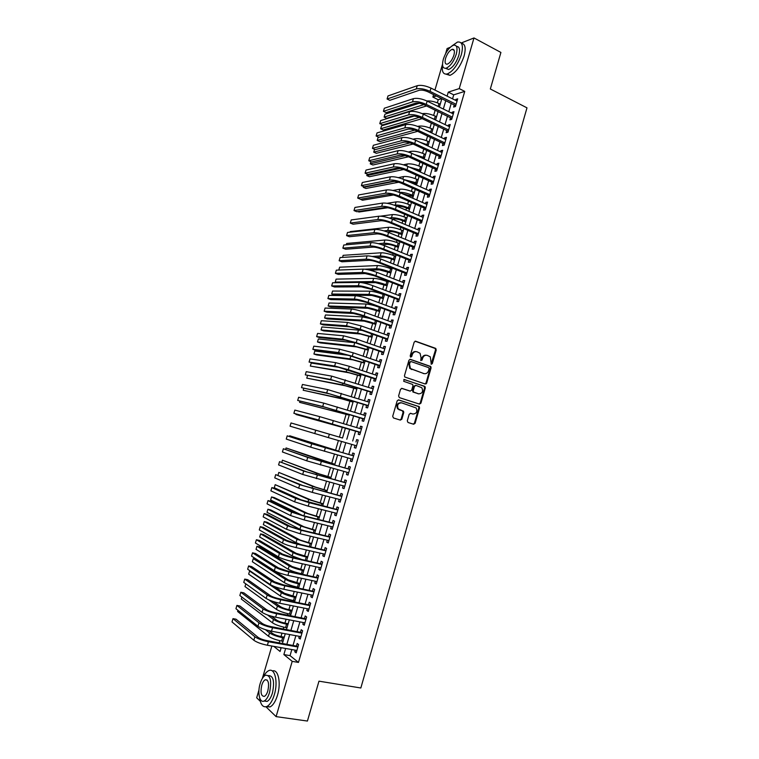 <?xml version="1.0" encoding="UTF-8"?>
<svg xmlns="http://www.w3.org/2000/svg" width="759" height="759" viewBox="0 0 759 759"><rect width="100%" height="100%" fill="white"/><g stroke="black" fill="none" stroke-linecap="round" stroke-linejoin="round"><path stroke-width="1.14" d="M431.283 364.254L432.307 363.618L436.235 349.975L435.514 348.305L415.666 341.227L414.177 342.129L410.183 355.933L410.704 357.109L411.748 356.474L412.26 354.69C413.209 352.242 414.803 351.275 417.033 351.787L420.069 353.267L421.055 357.755L420.752 360.506L422.089 360.07L422.602 358.295C423.541 355.857 425.106 354.899 427.317 355.392L430.296 356.834L431.283 364.254M431.084 364.149L435.524 349.899L435.201 348.485L415.069 341.199M410.515 357.024L411.577 354.614L412.26 354.69M420.856 360.601L421.9 358.21L422.602 358.295M407.289 420.847L408.029 422.497L413.646 424.243L415.126 423.294L419.528 408.01L419.272 406.682L398.684 399.898L397.175 400.837L392.697 416.302L393.456 417.962L400.344 420.106L401.853 419.148L403.75 412.564L403.513 411.255L398.228 408.883C396.805 405.097 397.934 403.086 401.625 402.839L416.169 407.962C417.64 411.71 416.539 413.731 412.868 414.025L410.666 413.332L409.177 414.281L407.289 420.847M461.187 42.997L473.995 37.95L500.912 52.447L490.333 88.983L526.983 107.844L360.838 687.986L318.97 681.165L307.423 721.05L276.096 716.619L265.973 706.8M473.995 37.95L459.233 88.594L448.275 92.124L447.098 96.127M291.817 649.562L290.042 655.634L298.477 662.427L464.745 91.384L459.233 88.594M298.477 662.427L292.206 661.355L276.096 716.619M425.23 384.016L426.7 383.086L431.074 367.897L430.78 366.512L410.429 359.339L408.93 360.259L404.481 375.629L404.746 376.986L425.23 384.016M425.315 387.925L420.922 403.162L419.452 404.101L399.348 397.612L398.598 395.932L400.505 389.339L402.014 388.399L410.202 391.084L411.691 390.154L412.953 385.8L412.678 384.452L403.693 381.303L404.224 379.481L425.031 386.568L425.315 387.925L424.613 387.811L420.23 403.029L420.922 403.162M454.271 104.827L453.626 107.066L455.447 106.526L457.686 98.841L455.855 99.401L455.58 100.359M450.542 117.626L449.888 119.865L451.7 119.372L453.948 111.658L452.127 112.19L451.833 113.195M446.804 130.453L446.15 132.692L447.952 132.227L450.201 124.514L448.389 124.998L448.085 126.06M443.057 143.29L442.402 145.548L444.195 145.121L446.453 137.379L444.651 137.834L444.328 138.944M439.309 156.164L438.645 158.413L440.429 158.024L442.696 150.282L440.903 150.69L440.562 151.847M435.543 169.048L434.888 171.306L436.662 170.965L438.93 163.194L437.146 163.574L436.786 164.788M431.776 181.97L431.121 184.228L432.886 183.915L435.154 176.145L433.38 176.477L433.009 177.739M428.01 194.902L427.345 197.169L429.101 196.894L431.378 189.105L429.613 189.408L429.224 190.727M424.224 207.871L423.56 210.139L425.315 209.901L427.583 202.093L425.837 202.359L425.429 203.725M420.439 220.85L419.774 223.127L421.511 222.928L423.797 215.11L422.051 215.328L421.634 216.751M416.644 233.867L415.979 236.144L417.706 235.983L419.993 228.146L418.256 228.336L417.829 229.806M412.849 246.893L412.175 249.18L413.892 249.066L416.188 241.21L414.461 241.353L414.016 242.889M409.035 259.957L408.37 262.244L410.078 262.159L412.374 254.303L410.657 254.407L410.192 255.982M405.221 273.041L404.556 275.327L406.255 275.289L408.551 267.405L406.843 267.472L406.369 269.113M401.397 286.143L400.733 288.439L402.422 288.439L404.718 280.545L403.029 280.574L402.536 282.263M397.574 299.274L396.9 301.57L398.579 301.608L400.885 293.705L399.196 293.686L398.693 295.431M393.731 312.423L393.058 314.729L394.727 314.805L397.042 306.883L395.363 306.835L394.841 308.628M389.889 325.602L389.215 327.916L390.876 328.03L393.19 320.089L391.521 320.004L390.989 321.854M386.037 338.808L385.363 341.123L387.014 341.275L389.329 333.324L387.678 333.192L387.118 335.099M382.185 352.034L381.511 354.349L383.143 354.548L385.468 346.578L383.826 346.408L383.248 348.372M378.324 365.288L377.64 367.612L379.272 367.84L381.597 359.861L379.965 359.652L379.377 361.663M374.443 378.561L373.77 380.895L375.392 381.17L377.716 373.172L376.094 372.916L375.487 374.984M370.572 391.862L369.889 394.196L371.502 394.509L373.836 386.502L372.214 386.208L371.597 388.333M366.682 405.192L365.999 407.526L367.603 407.877L369.937 399.86L368.333 399.528L367.698 401.701M362.793 418.541L362.109 420.884L363.694 421.273L366.037 413.238L364.443 412.868L363.789 415.097M358.893 431.918L358.21 434.262L359.785 434.698L362.128 426.643L360.544 426.226L359.88 428.522M354.975 445.334L354.292 447.668L355.867 448.142L358.22 440.068L356.645 439.622L355.962 441.966M351.047 458.806L350.383 461.092L351.939 461.614L354.292 453.531L352.726 453.038L352.043 455.381M347.11 472.307L346.455 474.546L348.002 475.106L350.364 467.013L348.808 466.472L348.125 468.825M343.163 485.836L342.527 488.028L344.064 488.625L346.427 480.513L344.88 479.935L344.197 482.297M339.216 499.394L338.59 501.528L340.108 502.173L342.48 494.043L340.952 493.426L340.26 495.788M335.25 512.97L334.643 515.067L336.152 515.75L338.533 507.6L337.005 506.946L336.322 509.308M331.285 526.575L330.687 528.615L332.195 529.346L334.567 521.186L333.059 520.484L332.366 522.856M327.309 540.199L326.731 542.201L328.22 542.97L330.601 534.791L329.102 534.051L328.41 536.423M323.325 553.861L322.755 555.806L324.245 556.613L326.626 548.425L325.146 547.637L324.444 550.019M319.34 567.542L318.78 569.44L320.26 570.294L322.651 562.087L321.171 561.252L320.478 563.643M315.346 581.242L314.805 583.092L316.266 583.994L318.657 575.768L317.196 574.895L316.494 577.286M311.332 594.98L310.81 596.783L312.262 597.712L314.662 589.477L313.211 588.567L312.509 590.957M307.329 608.737L306.816 610.483L308.249 611.469L310.659 603.215L309.217 602.257L308.515 604.657M303.306 622.522L302.813 624.221L304.236 625.245L306.645 616.972L305.213 615.976L304.511 618.386M299.274 636.327L298.799 637.987L300.213 639.05L302.632 630.767L301.2 629.723L300.498 632.133M401.767 419.366L401.113 419.158M464.745 91.384L453.721 94.847L452.554 98.85M451.244 103.328L448.797 111.706M447.506 116.146L445.04 124.59M443.759 128.992L441.273 137.493M440.002 141.857L437.497 150.424M436.245 154.741L433.721 163.375M432.469 167.654L429.936 176.354M428.693 180.585L426.141 189.361M424.917 193.545L422.336 202.387M421.122 206.533L418.522 215.433M417.327 219.541L414.708 228.506M413.522 232.567L410.885 241.609M409.718 245.622L407.061 254.73M405.894 258.705L403.219 267.87M402.071 271.807L399.376 281.039M398.238 284.929L395.524 294.236M394.405 298.088L391.663 307.452M390.553 311.256L387.802 320.696M386.701 324.463L383.931 333.969M382.849 337.679L380.05 347.261M378.978 350.933L376.16 360.582M375.107 364.206L372.271 373.921M371.227 377.508L368.371 387.289M367.337 390.828L364.462 400.686M363.438 404.177L360.544 414.101M359.538 417.545L356.616 427.545M355.629 430.941L352.688 441.007M351.702 444.385L348.761 454.451M347.764 457.876L344.833 467.914M343.818 471.405L340.895 481.405M339.861 484.954L336.949 494.925M335.895 498.53L333.002 508.464M331.93 512.135L329.036 522.031M327.954 525.759L325.07 535.626M323.97 539.412L321.095 549.241M319.975 553.083L317.11 562.884M315.972 566.793L313.125 576.555M311.968 580.521L309.131 590.255M307.955 594.278L305.127 603.974M303.932 608.063L301.114 617.722M299.9 621.868L297.092 631.497M295.868 635.7L293.059 645.292M295.242 650.169L294.777 651.772L296.181 652.882L298.6 644.581L297.186 643.49L296.484 645.909M441.747 98.623L438.237 99.723L437.317 102.844M435.182 110.14L433.636 115.415M431.397 123.062L429.955 128.005M427.602 136.013L426.254 140.624M423.807 148.982L422.554 153.261M420.002 161.98L418.845 165.917M417.649 170.016L417.441 170.737M416.188 174.997L415.135 178.602M413.949 182.653L413.608 183.82M412.365 188.042L411.416 191.306M410.239 195.329L409.765 196.932M408.541 201.107L407.687 204.038M406.52 208.013L405.913 210.063M404.708 214.199L403.949 216.789M402.792 220.727L402.061 223.222M400.866 227.311L400.211 229.56M399.063 233.468L398.2 236.41M397.014 240.451L396.464 242.358M395.325 246.22L394.338 249.616M393.162 253.62L392.707 255.176M391.587 259.009L390.458 262.851M389.301 266.807L388.94 268.022M387.83 271.807L386.578 276.105M385.43 280.014L385.174 280.887M384.073 284.634L382.688 289.388M381.549 293.259L381.397 293.78M380.316 297.49L378.788 302.689M376.54 310.365L374.889 316.019M372.764 323.258L370.971 329.378M368.978 336.18L367.052 342.755M365.193 349.131L363.134 356.161M361.388 362.1L359.197 369.595M357.584 375.088L355.259 383.048M353.779 388.105L351.303 396.53M349.956 401.141L347.347 410.04M346.132 414.205L343.391 423.569M342.3 427.289L339.425 437.118M338.419 440.524L335.573 450.248M334.444 454.119L331.721 463.398M330.459 467.734L327.869 476.576M326.465 481.377L323.998 489.773M322.461 495.039L320.127 502.999M318.448 508.729L316.247 516.243M314.425 522.448L312.357 529.516M310.403 536.196L308.467 542.818M306.37 549.971L304.568 556.138M302.329 563.766L300.659 569.487M298.278 577.59L296.741 582.855M295.602 586.735L295.412 587.39M294.226 591.441L292.813 596.251M291.665 600.189L291.361 601.204M290.166 605.312L288.885 609.667M287.718 613.661L287.31 615.046M286.086 619.221L284.948 623.111M283.762 627.162L283.249 628.917M282.006 633.148L281.001 636.583M279.805 640.681L279.179 642.807M279.9 647.455L280.991 648.338M445.637 53.576L447.108 48.538L450.201 47.324M260.299 701.297L256.684 697.796L258.971 690.007M262.358 678.432L271.864 646.032M438.237 99.723L432.877 97.076L433.607 94.581M434.935 90.065L442.525 64.183M443.161 94.163L442.677 93.926M436.368 95.957L432.877 97.076M273.819 646.383L280.071 651.469L281.181 647.683M282.433 643.395L285.261 633.746M286.494 629.515L289.331 619.837M290.545 615.672L293.391 605.957M294.587 601.849L297.443 592.105M298.629 588.064L301.494 578.273M302.661 574.297L305.526 564.478M306.674 560.55L309.558 550.702M310.687 546.841L313.581 536.955M314.7 533.15L317.604 523.226M318.695 519.488L321.607 509.526M322.689 505.845L325.611 495.855M326.674 492.23L329.605 482.212M330.649 478.644L333.59 468.597M334.615 465.087L337.565 455.002M338.571 451.548L341.541 441.425M342.527 438.028L293.287 423.598L342.527 438.028L345.487 427.924M346.493 424.509L349.434 414.461M350.44 410.989L353.362 401.018M354.387 397.507L357.29 387.602M358.333 384.045L361.208 374.206M362.261 370.61L365.117 360.848M366.189 357.204L369.026 347.508M370.098 343.818L372.916 334.188M374.016 330.45L376.806 320.896M377.916 317.12L380.695 307.632M381.805 303.809L384.566 294.388M385.695 290.526L388.437 281.172M389.576 277.263L392.299 267.974M393.456 264.028L396.151 254.806M397.318 250.812L399.993 241.666M401.179 237.624L403.835 228.544M405.031 224.465L407.668 215.452M408.873 211.325L411.492 202.378M412.716 198.213L415.306 189.333M416.539 185.12L419.12 176.306M420.363 172.056L422.924 163.308M424.186 159.01L426.719 150.329M427.991 145.994L430.514 137.379M431.795 133.005L434.3 124.448M435.59 120.036L438.076 111.545M439.376 107.085L441.842 98.67M285.64 648.471L283.866 654.562L292.206 661.355M445.789 100.624L443.332 109.021M442.032 113.48L439.556 121.943M438.266 126.355L435.77 134.884M434.49 139.258L431.975 147.853M430.714 152.179L428.18 160.842M426.928 165.13L424.376 173.858M423.133 178.099L420.562 186.894M419.338 191.097L416.748 199.959M415.534 204.124L412.924 213.051M411.72 217.169L409.092 226.163M407.896 230.233L405.249 239.294M404.073 243.326L401.407 252.453M400.24 256.438L397.545 265.641M396.397 269.587L393.684 278.847M392.545 282.746L389.822 292.082M388.693 295.934L385.942 305.336M384.832 309.15L382.062 318.619M380.961 322.395L378.172 331.93M377.081 335.658L374.272 345.26M373.2 348.941L370.373 358.618M369.31 362.252L366.455 371.995M365.411 375.591L362.536 385.411M361.502 388.95L358.609 398.836M357.593 402.346L354.681 412.298M353.666 415.752L350.734 425.78M349.738 429.186L346.787 439.281M345.8 442.668L342.85 452.762M341.844 456.206L338.903 466.273M337.878 469.774L334.947 479.802M333.903 483.36L330.981 493.359M329.928 496.984L327.015 506.946M325.934 510.617L323.03 520.551M321.939 524.289L319.046 534.184M317.936 537.979L315.061 547.846M313.932 551.698L311.057 561.537M309.909 565.446L307.044 575.246M305.886 579.221L303.031 588.984M301.854 593.016L299.008 602.741M297.813 606.839L294.976 616.536M293.761 620.691L290.944 630.349M289.71 634.571L286.893 644.192M453.721 94.847L448.275 92.124M290.042 655.634L283.866 654.562M455.855 99.401L457.316 100.122M452.127 112.19L453.588 112.901M448.389 124.998L449.859 125.7M444.651 137.834L446.121 138.527M440.903 150.69L442.374 151.373M437.146 163.574L438.617 164.248M433.38 176.477L434.86 177.141M429.613 189.408L431.093 190.063M425.837 202.359L427.326 203.004M422.051 215.328L423.541 215.973M418.256 228.336L419.755 228.962M414.461 241.353L415.96 241.969M410.657 254.407L412.165 255.015M406.843 267.472L408.351 268.069M403.029 280.574L404.538 281.153M399.196 293.686L400.724 294.264M395.363 306.835L396.891 307.404M391.521 320.004L393.058 320.554M387.678 333.192L389.215 333.742M383.826 346.408L385.363 346.948M379.965 359.652L381.502 360.174M376.094 372.916L377.64 373.437M372.214 386.208L373.77 386.711M368.333 399.528L369.889 400.021M364.443 412.868L366.009 413.351M360.544 426.226L362.109 426.7M354.292 447.668L355.867 448.123M356.645 439.622L358.21 440.078M350.383 461.092L351.958 461.538M346.455 474.546L348.039 474.982M342.527 488.028L344.112 488.454M338.59 501.528L340.184 501.946M334.643 515.067L336.237 515.465M330.687 528.615L332.29 529.004M326.731 542.201L328.334 542.581M322.755 555.806L324.368 556.176M318.78 569.44L320.402 569.791M314.805 583.092L316.427 583.443M310.81 596.783L312.442 597.115M306.816 610.483L308.448 610.815M302.813 624.221L304.444 624.534M298.799 637.987L300.441 638.281M294.777 651.772L296.418 652.057M426.254 355.212C424.186 354.956 422.735 355.952 421.9 358.21M415.951 351.597C413.873 351.351 412.412 352.356 411.577 354.614M425.012 383.94L426.008 382.982L430.372 367.802L430.078 366.417L409.879 359.311M429.139 368.779L428.626 367.622L411.131 361.588L410.078 362.223L409.537 364.111L410.448 368.523L423.892 373.58C426.103 374.054 427.668 373.077 428.598 370.648L429.139 368.779M410.837 361.55L409.395 362.138L410.078 362.223M424.12 373.646L409.765 368.428L408.854 364.026L409.395 362.138M419.158 404.006L420.23 403.029M401.568 388.352L409.803 391.018M403.826 379.462L424.585 386.274M417.934 393.731L418.626 393.855C422.327 393.56 423.399 391.521 421.843 387.745L415.989 385.392L414.509 386.322L413.257 390.667L413.513 392.014L418.626 393.855L413.987 392.327M415.685 385.344L413.816 386.208L414.509 386.322M413.304 392.213L412.564 390.543L413.816 386.208M424.613 387.811L423.883 386.151M412.678 413.987L410.306 413.285M400.942 402.706C397.261 402.953 396.132 404.964 397.555 408.74L399.604 409.832M399.993 420.002L401.169 418.996L403.076 412.412L402.327 410.761L398.93 409.68M413.276 424.129L414.442 423.133L418.835 407.877L418.579 406.549L398.276 399.851M426.881 100.966C430.571 100.71 434.603 101.583 438.987 103.585L440.22 104.192M426.567 105.937L386.701 118.319L384.111 117.104L423.845 104.628M384.111 117.104L384.974 114.192L419.272 103.252M417.241 85.701L416.293 88.926L387.081 99.012L387.991 95.938L417.241 85.701C420.932 84.847 425.505 85.644 430.979 88.091L457.032 101.08M416.293 88.926C419.974 88.091 424.547 88.898 430.03 91.346L456.102 104.287M455.685 105.719L428.256 91.934C424.613 90.312 421.568 89.771 419.11 90.321L389.803 100.321L387.081 99.012M442.544 64.857C441.634 71.65 443.199 74.686 447.25 73.965C453.076 71.327 457.772 64.885 461.349 54.62C463.531 45.635 462.25 41.441 457.506 42.039L451.918 45.957M446.036 74.164L449.964 75.359C455.808 72.731 460.514 66.299 464.081 56.062C466.111 48.064 465.22 43.813 461.406 43.301M456.491 46.422C459.527 46.46 460.286 49.515 458.768 55.587C456.197 62.969 452.819 67.608 448.607 69.515L445.599 68.338M456.244 54.269C457.829 47.789 456.918 44.772 453.502 45.208C449.262 47.153 445.875 51.802 443.332 59.164C441.729 65.635 442.649 68.661 446.102 68.225C450.296 66.308 453.683 61.659 456.244 54.269M445.59 58.301C444.556 62.475 445.154 64.43 447.374 64.145C450.078 62.912 452.26 59.914 453.91 55.151C454.935 50.976 454.347 49.031 452.136 49.316C449.413 50.568 447.231 53.566 445.59 58.301M259.663 697.9C260.679 704.931 263.107 707.786 266.931 706.468C269.948 704.845 272.424 700.908 274.35 694.665C278.363 681.705 274.739 667.303 268.629 670.709C266.665 671.677 264.853 673.84 263.193 677.199M266.343 706.705L270.081 706.923C273.107 705.31 275.583 701.382 277.509 695.14C281.333 682.758 278.183 668.726 272.358 670.984M268.439 675.624C273.392 675.643 274.739 681.411 272.462 692.91C271.067 697.407 269.293 700.244 267.111 701.411L264.141 701.012M269.549 692.464C271.845 680.832 270.489 675.074 265.479 675.206C263.297 676.383 261.513 679.21 260.119 683.707C257.263 692.825 259.682 703.47 264.217 700.984C266.381 699.807 268.164 696.971 269.549 692.464M261.77 685.235C260.271 692.692 261.153 696.401 264.407 696.364C265.802 695.614 266.95 693.783 267.842 690.88C269.331 683.394 268.449 679.684 265.223 679.76C263.809 680.51 262.661 682.341 261.77 685.235M431.871 118.243L435.628 119.894M422.279 113.641C425.913 113.091 430.258 113.926 435.305 116.146L436.548 116.744M422.156 118.632L383.248 129.96L380.657 128.764L419.366 117.351M380.657 128.764L381.521 125.842L414.139 116.08M425.457 129.998L431.947 132.474M417.735 126.411L418.342 126.241C421.909 125.624 426.33 126.449 431.624 128.726L432.867 129.324M417.687 131.335L379.794 141.62L377.204 140.443L414.784 130.102M377.204 140.443L378.067 137.521L408.152 129.096M419.784 142.17L428.256 145.073M413.095 139.201L414.651 138.793C418.209 138.233 422.63 139.087 427.934 141.335L429.186 141.924M413.143 144.039L376.341 153.309L373.732 152.142L410.059 142.872M374.567 149.333L373.732 152.142M424.262 158.726L418.323 156.326M414.376 154.523L424.566 157.701M408.323 151.999L410.961 151.373C414.499 150.87 418.921 151.734 424.234 153.963L425.486 154.542M408.503 156.762L372.868 165.007L370.259 163.859L405.154 155.661M370.895 161.714L370.259 163.859M413.427 98.642L412.479 101.877L383.428 111.326L384.339 108.243L413.427 98.642C417.099 97.854 421.672 98.67 427.165 101.099L453.294 113.907M412.479 101.877C416.141 101.108 420.714 101.934 426.207 104.353L452.355 117.123M451.956 118.508L424.442 104.903C420.799 103.3 417.754 102.75 415.306 103.262L386.16 112.617L383.428 111.326M409.604 111.611L408.655 114.856L379.775 123.651L380.686 120.567L409.604 111.611C413.257 110.89 417.839 111.725 423.332 114.125L449.546 126.762M408.655 114.856C412.298 114.154 416.881 114.998 422.383 117.389L448.607 129.979M448.218 131.316L420.628 117.901C416.966 116.317 413.93 115.748 411.492 116.212L382.517 124.931L379.775 123.651M405.78 124.599L404.822 127.854L376.113 136.003L377.024 132.91L405.78 124.599C409.414 123.954 413.987 124.808 419.509 127.18L445.789 139.637M404.822 127.854C408.456 127.218 413.029 128.081 418.541 130.444L444.85 142.863M444.48 144.153L416.805 130.918C413.133 129.353 410.097 128.774 407.668 129.191L378.855 137.265L376.113 136.003M401.947 137.616L400.98 140.88L372.441 148.375L373.362 145.282L401.947 137.616C405.562 137.037 410.135 137.91 415.666 140.254L442.032 152.54M400.98 140.88C404.604 140.311 409.177 141.193 414.708 143.527L441.093 155.766M440.732 157.009L412.972 143.963C409.3 142.417 406.255 141.829 403.845 142.199L375.193 149.618L372.441 148.375M420.581 171.325L412.374 168.46M409.158 167.018L420.865 170.348M403.399 164.807L407.26 163.963C410.78 163.527 415.201 164.418 420.533 166.619L421.786 167.189M403.703 169.485L369.396 176.733L366.787 175.595L400.002 168.47M367.223 174.115L366.787 175.595M398.105 150.662L397.137 153.925L368.77 160.766L369.68 157.673L398.105 150.662C401.701 150.14 406.274 151.041 411.814 153.356L438.266 165.462M397.137 153.925C400.743 153.422 405.306 154.324 410.856 156.629L437.326 168.697M436.975 169.893L409.129 157.028C405.448 155.5 402.403 154.893 400.002 155.225L371.531 161.999L368.77 160.766M416.881 183.953L406.995 180.898M404.092 179.617L417.156 183.023M398.276 177.634L403.551 176.581C407.061 176.211 411.482 177.113 416.824 179.295L418.086 179.855M398.693 182.236L365.923 188.469L363.295 187.35L394.405 181.335M363.533 186.543L363.295 187.35M394.253 163.726L393.285 166.999L365.088 173.185L366.009 170.082L394.253 163.726C397.839 163.27 402.412 164.191 407.962 166.477L434.49 178.412M393.285 166.999C396.872 166.563 401.445 167.483 407.004 169.76L433.55 181.648M433.209 182.796L405.287 170.12C401.596 168.612 398.551 167.995 396.16 168.28L367.859 174.399L365.088 173.185M413.181 196.6L401.966 193.554M399.158 192.35C402.697 192.16 407.033 193.099 412.175 195.167L413.437 195.718M392.896 190.462L399.841 189.228C403.333 188.915 407.754 189.835 413.105 191.989L414.367 192.539M393.409 194.987L362.441 200.234L360.06 199.076M390.392 176.819L389.433 180.092L361.398 185.623L362.318 182.511L390.392 176.819C393.968 176.43 398.532 177.369 404.101 179.627L430.714 191.382M389.433 180.092C392.991 179.722 397.564 180.67 403.133 182.919L429.765 194.627M429.442 195.727L401.435 183.242C397.735 181.743 394.689 181.116 392.318 181.354L364.178 186.818L361.398 185.623M409.471 209.275L406.786 208.127C403.219 206.723 400.278 206.097 397.963 206.239L397.204 206.353M394.3 205.196L395.192 205.063C398.665 204.826 403.076 205.774 408.446 207.89L409.718 208.431M387.109 203.298L396.122 201.885C399.595 201.647 404.016 202.587 409.386 204.712L410.647 205.253M387.669 207.767L358.95 212.008L357.868 211.562M386.53 189.93L385.563 193.213L357.698 198.08L358.627 194.968L386.53 189.93C390.088 189.617 394.652 190.566 400.24 192.795L426.919 204.37M385.563 193.213C389.111 192.909 393.684 193.877 399.272 196.097L425.979 207.624M425.666 208.678L397.574 196.382C393.864 194.902 390.828 194.266 388.456 194.456L360.487 199.256L357.698 198.08M405.761 221.97L403.067 220.841C399.49 219.455 396.549 218.81 394.244 218.915L392.327 219.161M389.263 218.032L391.464 217.748C394.917 217.586 399.338 218.545 404.718 220.641L405.989 221.173M380.411 216.182L392.394 214.579C395.856 214.399 400.268 215.357 405.648 217.453L406.919 217.985M382.659 203.07L381.692 206.353L353.998 210.566L354.927 207.444L382.659 203.07C386.198 202.824 390.762 203.801 396.359 206.002L423.124 217.397M381.692 206.353C385.221 206.125 389.794 207.103 395.392 209.304L422.175 220.651M421.881 221.656L393.703 209.541C389.984 208.089 386.948 207.435 384.595 207.577L356.796 211.723L353.998 210.566M402.033 234.683L399.338 233.573C395.752 232.207 392.811 231.552 390.515 231.609L387.261 231.95M383.969 230.869L387.726 230.47C391.17 230.366 395.581 231.343 400.98 233.411L402.261 233.933M350.013 232.188L350.184 231.609L388.655 227.283C392.099 227.169 396.521 228.146 401.909 230.214L403.19 230.745M378.779 216.23L377.811 219.522L350.288 223.07L351.218 219.939L378.779 216.23C382.299 216.049 386.862 217.046 392.479 219.218L419.329 230.432M377.811 219.522C381.322 219.36 385.895 220.366 391.502 222.529L418.37 233.696M418.095 234.654L389.832 222.729C386.103 221.296 383.067 220.622 380.724 220.727L353.096 224.209L350.288 223.07M398.304 247.425L395.6 246.333C392.005 244.977 389.073 244.313 386.786 244.332L381.919 244.73M378.333 243.677L383.988 243.203C387.413 243.165 391.824 244.17 397.232 246.21L398.513 246.722M346.275 244.787L346.673 243.459L384.917 240.015C388.352 239.967 392.764 240.964 398.171 243.003L399.452 243.525M374.899 229.417L373.921 232.719L346.578 235.594L347.508 232.463L374.899 229.417C378.399 229.303 382.963 230.319 388.589 232.472L415.515 243.497M373.921 232.719C377.422 232.624 381.986 233.649 387.612 235.783L414.566 246.77M414.3 247.681L385.952 235.945C382.213 234.522 379.177 233.848 376.844 233.905L349.387 236.723L346.578 235.594M394.576 260.185L391.862 259.113C388.257 257.775 385.316 257.092 383.048 257.073L376.198 257.481M372.176 256.457L380.24 255.963C383.646 255.992 388.058 257.007 393.485 259.028L394.765 259.531M342.537 257.415L343.153 255.328L381.17 252.775C384.585 252.785 389.006 253.8 394.424 255.821L395.705 256.333M370.999 242.633L370.031 245.935L342.859 248.146L343.789 245.005L370.999 242.633C374.491 242.586 379.054 243.62 384.69 245.736L411.701 256.589M370.031 245.935C373.513 245.907 378.067 246.95 383.712 249.066L410.742 259.872M410.496 260.726L382.062 249.18C378.314 247.785 375.278 247.092 372.954 247.102L345.677 249.246L342.859 248.146M390.828 272.974L379.301 269.843L369.937 270.176M364.756 269.198L376.483 268.752C379.87 268.838 384.291 269.881 389.718 271.864L391.008 272.367M338.789 270.062L339.634 267.215L377.422 265.555C380.819 265.622 385.23 266.656 390.667 268.648L391.948 269.151M367.1 255.868L366.123 259.18L339.131 260.716L340.06 257.567L367.1 255.868C370.572 255.887 375.136 256.95 380.79 259.037L407.877 269.711M366.123 259.18C369.586 259.217 374.149 260.28 379.813 262.367L406.919 272.984M406.682 273.8L378.162 262.443C374.405 261.068 371.379 260.356 369.064 260.328L341.958 261.798L339.131 260.716M387.081 285.782L375.544 282.633L362.65 282.794M388.191 282.006L386.9 281.513C381.454 279.54 377.043 278.487 373.656 278.354L336.104 279.122L335.222 282.101L372.716 281.561C376.094 281.712 380.506 282.765 385.961 284.729L387.251 285.223M335.222 282.101L336.844 282.709M363.191 269.122L362.214 272.443L335.393 273.306L336.332 270.157L363.191 269.122C366.644 269.217 371.208 270.299 376.872 272.358L404.044 282.841M362.214 272.443C365.667 272.557 370.221 273.638 375.895 275.697L403.086 286.134M402.868 286.902L374.263 275.735L365.164 273.572L338.229 274.378L335.393 273.306M383.333 298.61L371.787 295.441L334.368 295.023L331.683 294.037L368.95 294.388C372.308 294.606 376.72 295.687 382.185 297.613L383.475 298.097M331.683 294.037L332.565 291.048L369.889 291.171C373.257 291.38 377.669 292.452 383.124 294.388L384.424 294.881M359.282 282.414L358.305 285.735L331.655 285.925L332.594 282.765L359.282 282.414C362.717 282.576 367.271 283.676 372.954 285.707L400.211 296.01M358.305 285.735C361.73 285.915 366.284 287.025 371.976 289.046L399.253 299.302M399.044 300.014L370.354 289.046L361.256 286.845L334.501 286.978L331.655 285.925M379.566 311.465L368.02 308.277L330.829 306.959L328.135 305.991L365.174 307.243C368.523 307.528 372.935 308.619 378.409 310.526L379.709 311M328.135 305.991L329.026 303.002L366.123 304.027C369.472 304.293 373.883 305.384 379.348 307.3L380.648 307.774M355.354 295.725L354.377 299.055L327.907 298.562L328.846 295.403L355.354 295.725C358.779 295.953 363.333 297.073 369.026 299.074L396.369 309.198M354.377 299.055C357.793 299.302 362.347 300.431 368.049 302.424L395.401 312.499M395.211 313.163L366.436 302.386L357.337 300.137L330.763 299.596L327.907 298.562M375.8 324.349L364.244 321.133L327.29 318.913L324.586 317.964L361.388 320.118C364.718 320.469 369.13 321.579 374.614 323.457L375.923 323.922M324.586 317.964L325.478 314.966L362.337 316.892L370.231 318.533M351.426 309.055L350.449 312.395L324.15 311.218L325.089 308.05L351.426 309.055C354.832 309.359 359.387 310.507 365.098 312.471L392.517 322.404M350.449 312.395C353.836 312.717 358.4 313.865 364.111 315.829L391.549 325.715M391.369 326.332L362.508 315.744L353.419 313.467L327.015 312.234L324.15 311.218M372.024 337.252L360.459 334.017L323.742 330.896L321.038 329.956L357.603 333.011L372.128 336.873M321.038 329.956L321.92 326.958L362.214 330.421M347.489 322.414L346.502 325.763L320.393 323.903L321.332 320.725L347.489 322.414L361.151 325.896L388.655 335.639M346.502 325.763L360.164 329.254L387.688 338.96M387.526 339.52L358.58 329.14L349.491 326.806L323.258 324.899L320.393 323.903M368.238 350.174L356.673 346.92L320.194 342.888L317.471 341.977L353.808 345.933L368.333 349.852M317.471 341.977L318.363 338.969L355.269 342.764M343.552 335.801L342.565 339.15L316.626 336.607L317.566 333.429L343.552 335.801L357.204 339.349L384.794 348.903M342.565 339.15L356.218 342.707L383.826 352.223M383.674 352.745L354.633 342.546L345.554 340.184L319.501 337.584L316.626 336.607M364.453 363.125L352.878 359.842L316.636 354.908L313.913 354.007L350.003 358.884L364.538 362.84M313.913 354.007L314.805 351L348.732 355.354M426.349 383.703L425.723 383.523M426.245 383.807L425.619 383.627M339.596 349.216L338.609 352.565L312.85 349.339L313.799 346.151L339.596 349.216L353.248 352.821L380.923 362.195M338.609 352.565L352.261 356.189L379.946 365.515M379.813 365.98L350.686 355.99L341.607 353.58L315.735 350.297L312.85 349.339M360.658 376.094L349.083 372.802L310.336 366.066L346.199 371.853L360.724 375.866M310.336 366.066L311.228 363.049L339.975 367.498M335.639 362.65L334.643 366.009L309.074 362.081L310.014 358.893L335.639 362.65L349.282 366.312L377.043 375.496M334.643 366.009L348.296 369.699L376.066 378.836M375.942 379.244L337.651 366.995L309.074 362.081M356.853 389.092L345.269 385.771L306.759 378.134L342.375 384.841L356.91 388.902M307.518 375.572L306.759 378.134M331.674 376.113L330.677 379.481L305.289 374.861L306.228 371.663L331.674 376.113L373.153 388.836M330.677 379.481L372.176 392.175M372.071 392.536L333.694 380.449L305.289 374.861M353.049 402.109L341.455 398.769L303.173 390.23L338.552 397.858L353.087 401.976M303.733 388.352L303.173 390.23M327.698 389.595L326.702 392.972L301.494 387.65L302.443 384.452L327.698 389.595L369.206 402.185M326.702 392.972L368.286 405.543M368.191 405.856L329.729 393.921L301.494 387.65M349.225 415.145L299.587 402.346L349.254 415.059M299.938 401.16L299.587 402.346M323.714 403.105L322.717 406.492L297.689 400.467L298.638 397.261L323.714 403.105L365.354 415.581M322.717 406.492L364.377 418.93M364.301 419.196L325.753 407.412L297.689 400.467M345.402 428.218L295.982 414.48L345.411 428.18M296.133 413.987L295.982 414.48M338.694 451.14L289.682 435.77L338.685 451.188M289.682 435.77L289.464 436.491M319.729 416.644L318.733 420.031L293.885 413.313L294.834 410.097L319.729 416.644L361.445 428.987M318.733 420.031L360.468 432.345M360.402 432.564L293.885 413.313M329.359 434.195L291.02 422.962L329.359 434.195L328.353 437.601L356.55 445.789M291.02 422.962L290.071 426.178L328.353 437.601M353.618 455.846L314.786 444.67L287.206 435.837L311.731 443.797L353.609 455.884M287.206 435.837L286.247 439.063L310.725 447.193L352.622 459.252M334.852 464.271L286.067 447.962L320.298 460.02L334.823 464.366M286.067 447.962L285.65 449.375M349.7 469.29L310.782 458.256L283.373 448.749L307.718 457.411L349.671 469.366M283.373 448.749L282.414 451.975L306.712 460.817L348.694 472.743M331 477.42L319.387 473.967L282.443 460.182L316.437 473.17L330.962 477.572M282.443 460.182L281.817 462.288M345.772 482.762L306.778 471.88L279.54 461.671L303.695 471.045L345.734 482.876M279.54 461.671L278.581 464.906L302.689 474.46L344.738 486.253M327.148 490.599L315.526 487.126L278.819 472.411L312.566 486.348L327.091 490.798M278.819 472.411L277.984 475.229M341.835 496.253L302.756 485.523L275.697 474.622L299.672 484.716L341.787 496.414M275.697 474.622L274.739 477.866L298.666 488.132L312.262 492.392L340.8 499.801M323.287 503.805L311.655 500.304L275.185 484.669L308.685 499.545L323.211 504.052M275.185 484.669L274.274 487.733L302.879 500.665M337.897 509.782L298.733 499.194L274.824 488.36L271.855 487.601L295.64 498.407L309.236 502.714L337.84 509.972M271.855 487.601L270.887 490.845L294.625 501.832L308.23 506.158L336.854 513.369M319.416 517.031L307.774 513.511L274.36 497.648L271.551 496.946L304.805 512.771L319.321 517.334M271.551 496.946L270.64 500.02L302.67 515.522M333.951 523.321L303.742 515.797L294.701 512.885L270.982 501.338L268.003 500.598L291.598 512.126L305.194 516.5L333.875 523.568M268.003 500.598L267.035 503.853L290.583 515.551L304.179 519.943L332.888 526.964M315.535 530.285L303.894 526.746L270.726 509.934L267.908 509.242L300.915 526.025L315.431 530.636M267.908 509.242L266.997 512.316L301.209 529.924M329.994 536.898L299.701 529.564L290.659 526.613L267.13 514.346L264.141 513.615L287.547 525.864L301.133 530.304L329.909 537.173M264.141 513.615L263.174 516.879L286.532 529.308L300.118 533.757L328.913 540.579M311.645 543.558L300.004 540L267.083 522.23L264.255 521.556L297.016 539.298L311.532 543.956M264.255 521.556L263.345 524.64L296.038 542.619L300.621 544.507M326.028 550.493L295.649 543.359L286.617 540.361L263.269 527.372L260.271 526.661L283.486 539.63C286.579 541.176 291.105 542.676 297.073 544.137L325.934 550.816M260.271 526.661L259.303 529.924L282.471 543.083C285.564 544.639 290.09 546.148 296.057 547.6L324.937 554.222M307.756 556.859L296.105 553.273L263.43 534.554L260.593 533.9L293.107 552.599C296.143 554.146 300.517 555.616 306.257 557.002L307.623 557.315M260.593 533.9L259.682 536.983L292.13 555.93L301.608 559.421M322.053 564.117L291.589 557.172L282.557 554.136L259.407 540.417L256.4 539.734L279.426 553.434C282.5 555.047 287.025 556.565 293.002 557.998L321.949 564.478M256.4 539.734L255.422 542.998L278.401 556.888C281.475 558.52 286.001 560.047 291.987 561.47L320.953 567.893M303.856 570.189L292.206 566.584L259.777 546.897L256.931 546.252L289.188 565.92C292.206 567.542 296.589 569.032 302.338 570.389L303.714 570.683M256.931 546.252L256.02 549.345L288.211 569.259C291.228 570.891 295.602 572.39 301.351 573.738L302.737 574.032M318.078 577.77L287.528 571.015L278.496 567.931L255.527 553.491L252.51 552.827L275.346 567.248C278.401 568.946 282.927 570.493 288.923 571.888L317.964 578.168M252.51 552.827L251.542 556.1L274.331 570.711C277.377 572.419 281.902 573.975 287.908 575.369L316.958 581.593M299.947 583.538L288.287 579.904L256.115 559.26L253.269 558.633L285.27 579.269C288.268 580.958 292.651 582.466 298.41 583.794L299.786 584.088M253.269 558.633L252.349 561.736L284.293 582.608C287.281 584.316 291.665 585.834 297.424 587.153L298.809 587.438M314.093 591.441L283.449 584.895L274.426 581.764L251.646 566.584L248.62 565.939L271.267 581.1C274.303 582.865 278.828 584.439 284.834 585.806L313.96 591.878M248.62 565.939L247.652 569.222L270.251 584.563C273.278 586.356 277.803 587.921 283.819 589.288L312.964 595.312M296.038 596.906L284.369 593.263L274.511 586.584M250.66 571.271L249.588 571.043L248.667 574.146L280.365 595.986C283.335 597.769 287.718 599.306 293.496 600.587L294.881 600.872M249.588 571.043L281.342 592.637C284.321 594.401 288.705 595.929 294.473 597.229L295.858 597.513M310.099 605.141L279.369 598.785C275.365 597.902 272.358 596.84 270.346 595.616L247.766 579.705L244.73 579.079L267.177 594.971C270.195 596.821 274.72 598.405 280.745 599.743L309.957 605.625M244.73 579.079L243.753 582.371L266.162 598.453C269.17 600.312 273.695 601.906 279.72 603.234L308.951 609.06M292.12 610.312L289.179 609.733C285.337 608.889 282.424 607.855 280.441 606.64L273.325 601.564M245.802 583.832L244.986 586.574L276.428 609.392C279.378 611.242 283.762 612.798 289.549 614.059L290.944 614.325M268.8 599.866L277.405 606.033C280.375 607.874 284.748 609.42 290.536 610.691L291.93 610.957M306.095 618.87L275.28 612.712C271.267 611.839 268.259 610.767 266.257 609.496L243.867 592.855L240.821 592.238L263.088 608.879C266.086 610.796 270.602 612.409 276.646 613.718L305.943 619.391M240.821 592.238L239.844 595.54L262.064 612.352C265.052 614.297 269.568 615.91 275.612 617.209L304.938 622.835M288.192 623.727L285.242 623.177C281.39 622.352 278.477 621.308 276.513 620.037L271.409 616.213M241.874 597.067L241.296 599.022L272.481 622.816C275.422 624.742 279.796 626.317 285.602 627.551L286.997 627.807M267.5 614.961L273.468 619.458C276.409 621.365 280.783 622.93 286.589 624.173L287.984 624.439M302.091 632.617L271.181 626.659C267.159 625.814 264.151 624.723 262.168 623.405L239.967 606.024L236.912 605.426L258.98 622.807C261.959 624.799 266.475 626.431 272.538 627.712L301.921 633.177M236.912 605.426L235.935 608.727L257.956 626.289C260.925 628.3 265.441 629.942 271.504 631.213L300.915 636.63M284.255 637.181L281.295 636.64C277.433 635.833 274.53 634.78 272.576 633.461L269.047 630.682M237.947 610.331L237.605 611.488L268.525 636.27C271.456 638.262 275.821 639.865 281.646 641.061L283.041 641.317M265.441 629.676L269.521 632.902C272.443 634.885 276.817 636.469 282.633 637.683L284.037 637.939M298.069 646.393L267.073 640.643C263.041 639.818 260.043 638.708 258.06 637.332L236.058 619.211L232.994 618.642L254.872 636.763C257.832 638.831 262.348 640.492 268.42 641.734L297.898 647M232.994 618.642L232.017 621.944L253.838 640.254C256.798 642.342 261.314 644.002 267.386 645.245L296.892 650.454M431.605 363.533L432.307 363.618M411.055 356.398L411.748 356.474M421.387 359.984L422.089 360.07M415.164 341.18L415.666 341.227M434.812 348.229L435.514 348.305M435.524 349.899L436.235 349.975M429.651 366.142L430.353 366.227M430.372 367.802L431.074 367.897M426.008 382.982L426.7 383.086M408.854 364.026L409.537 364.111M411.226 369.405L411.909 369.5M423.19 373.475L423.892 373.58M409.518 390.961L410.202 391.084M412.564 390.543L413.257 390.667M412.184 413.873L412.868 414.025M402.327 410.761L403.01 410.904M403.076 412.412L403.75 412.564M401.169 418.996L401.853 419.148M418.105 406.226L418.797 406.369M418.835 407.877L419.528 408.01M414.442 423.133L415.126 423.294M438.987 103.585L438.133 106.478M430.979 88.091L430.03 91.346M435.305 116.146L434.385 119.286M431.624 128.726L430.704 131.876M427.934 141.335L427.013 144.495M414.651 138.793L414.386 139.694M424.234 153.963L423.313 157.122M410.961 151.373L410.534 152.806M427.165 101.099L426.207 104.353M423.332 114.125L422.383 117.389M419.509 127.18L418.541 130.444M415.666 140.254L414.708 143.527M420.533 166.619L419.604 169.788M407.26 163.963L406.682 165.936M411.814 153.356L410.856 156.629M416.824 179.295L415.894 182.464M403.551 176.581L402.82 179.086M407.962 166.477L407.004 169.76M413.105 191.989L412.175 195.167M399.841 189.228L398.94 192.274M404.101 179.627L403.133 182.919M409.386 204.712L408.446 207.89M396.122 201.885L395.192 205.063M400.24 192.795L399.272 196.097M405.648 217.453L404.718 220.641M392.394 214.579L391.464 217.748M396.359 206.002L395.392 209.304M401.909 230.214L400.98 233.411M388.655 227.283L387.726 230.47M392.479 219.218L391.502 222.529M398.171 243.003L397.232 246.21M384.917 240.015L383.988 243.203M388.589 232.472L387.612 235.783M394.424 255.821L393.485 259.028M381.17 252.775L380.24 255.963M384.69 245.736L383.712 249.066M390.667 268.648L389.718 271.864M377.422 265.555L376.483 268.752M380.79 259.037L379.813 262.367M386.9 281.513L385.961 284.729M373.656 278.354L372.716 281.561M376.872 272.358L375.895 275.697M383.124 294.388L382.185 297.613M369.889 291.171L368.95 294.388M372.954 285.707L371.976 289.046M379.348 307.3L378.409 310.526M366.123 304.027L365.174 307.243M369.026 299.074L368.049 302.424M375.506 320.431L374.614 323.457M362.337 316.892L361.388 320.118M365.098 312.471L364.111 315.829M371.616 333.732L370.828 336.417M358.552 329.786L357.603 333.011M361.151 325.896L360.164 329.254M367.717 347.053L367.024 349.396M354.757 342.707L353.808 345.933M357.204 339.349L356.218 342.707M363.808 360.402L363.219 362.404M350.838 356.037L350.003 358.884M353.248 352.821L352.261 356.189M359.889 373.779L359.405 375.43M346.882 369.5L346.199 371.853M349.282 366.312L348.296 369.699M355.971 387.175L355.582 388.485M342.926 382.991L342.375 384.841M345.317 379.842L344.32 383.229M352.034 400.6L351.759 401.558M338.96 396.502L338.552 397.858M341.341 393.39L340.345 396.777M348.096 414.053L347.926 414.661M334.975 410.04L334.728 410.904M337.347 406.966L336.351 410.363M324.159 446.89L324.008 447.402M333.353 420.562L332.357 423.968M315.735 430.211L314.729 433.598M325.345 447.848L324.34 451.263M311.731 443.797L310.725 447.193M333.476 463.996L333.267 464.717M320.298 460.02L319.994 461.036M321.332 461.519L320.326 464.944M307.718 457.411L306.712 460.817M329.615 477.212L329.292 478.284M316.437 473.17L315.991 474.698M317.309 475.229L316.304 478.654M303.695 471.045L302.689 474.46M325.734 490.447L325.317 491.879M312.566 486.348L311.968 488.388M313.277 488.957L312.262 492.392M299.672 484.716L298.666 488.132M321.854 503.71L321.332 505.503M308.685 499.545L307.936 502.097M309.236 502.714L308.23 506.158M295.64 498.407L294.625 501.832M317.964 516.993L317.338 519.147M304.805 512.771L303.904 515.835M305.194 516.5L304.179 519.943M291.598 512.126L290.583 515.551M314.065 530.304L313.334 532.818M300.915 526.025L299.938 529.346M301.133 530.304L300.118 533.757M287.547 525.864L286.532 529.308M310.165 543.643L309.321 546.518M297.016 539.298L296.038 542.619M297.073 544.137L296.057 547.6M283.486 539.63L282.471 543.083M306.257 557.002L305.308 560.246M293.107 552.599L292.13 555.93M293.002 557.998L291.987 561.47M279.426 553.434L278.401 556.888M302.338 570.389L301.351 573.738M289.188 565.92L288.211 569.259M288.923 571.888L287.908 575.369M275.346 567.248L274.331 570.711M298.41 583.794L297.424 587.153M285.27 579.269L284.293 582.608M284.834 585.806L283.819 589.288M271.267 581.1L270.251 584.563M294.473 597.229L293.496 600.587M281.342 592.637L280.365 595.986M280.745 599.743L279.72 603.234M267.177 594.971L266.162 598.453M290.536 610.691L289.549 614.059M277.405 606.033L276.428 609.392M276.646 613.718L275.612 617.209M263.088 608.879L262.064 612.352M286.589 624.173L285.602 627.551M273.468 619.458L272.481 622.816M272.538 627.712L271.504 631.213M258.98 622.807L257.956 626.289M282.633 637.683L281.646 641.061M269.521 632.902L268.525 636.27M268.42 641.734L267.386 645.245M254.872 636.763L253.838 640.254M435.201 348.485L435.913 348.561M430.078 366.417L430.78 366.512M409.765 368.428L410.448 368.523M412.83 391.891L413.513 392.014M424.338 386.454L425.031 386.568M397.555 408.74L398.228 408.883M402.839 411.103L403.513 411.255M418.579 406.549L419.272 406.682M454.205 50.398L452.136 49.316M448.607 69.515L446.102 68.225M447.25 73.965L449.964 75.359M267.177 680.073L265.223 679.76M267.111 701.411L264.217 700.984M266.931 706.468L270.081 706.923"/></g></svg>
